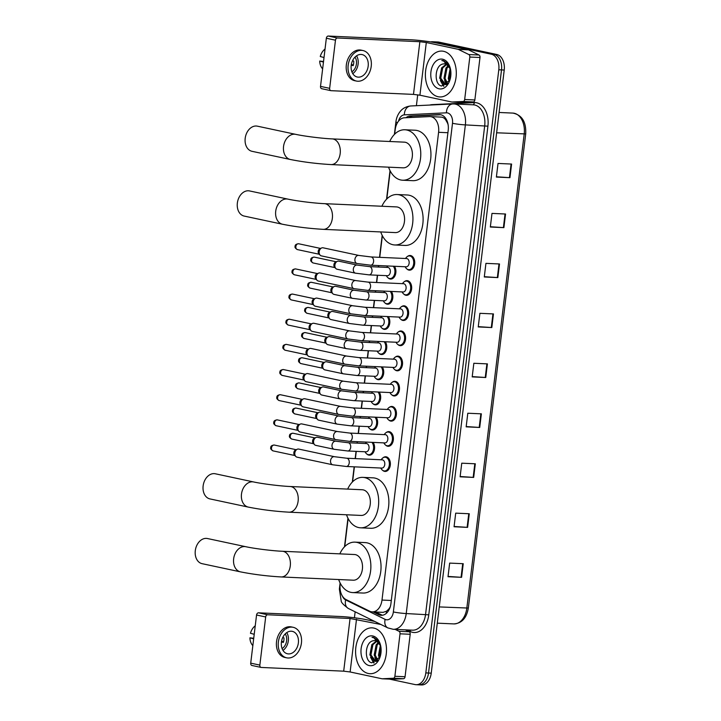 <?xml version="1.0" encoding="UTF-8"?>
<svg xmlns="http://www.w3.org/2000/svg" width="721" height="721" viewBox="0 0 721 721"><rect width="100%" height="100%" fill="white"/><g stroke="black" fill="none" stroke-linecap="round" stroke-linejoin="round"><path stroke-width="1.08" d="M373.099 442.397A7.345 4.939 92.6 0 1 374.172 450.58A7.345 4.939 92.6 0 1 369.323 455.176A7.345 4.939 92.6 0 1 368.773 455.104A7.345 4.939 92.6 0 1 366.854 454.041M376.146 417.234A7.345 4.939 92.6 0 1 377.218 425.417A7.345 4.939 92.6 0 1 372.369 430.013A7.345 4.939 92.6 0 1 371.82 429.95A7.345 4.939 92.6 0 1 369.9 428.878M379.192 392.071A7.345 4.939 92.6 0 1 380.264 400.263A7.345 4.939 92.6 0 1 375.416 404.86A7.345 4.939 92.6 0 1 374.866 404.787A7.345 4.939 92.6 0 1 372.946 403.724M382.238 366.917A7.345 4.939 92.6 0 1 383.311 375.1A7.345 4.939 92.6 0 1 378.462 379.697A7.345 4.939 92.6 0 1 377.912 379.625A7.345 4.939 92.6 0 1 375.992 378.561M385.284 341.754A7.345 4.939 92.6 0 1 386.357 349.937A7.345 4.939 92.6 0 1 381.499 354.543A7.345 4.939 92.6 0 1 380.958 354.471A7.345 4.939 92.6 0 1 379.03 353.398M388.331 316.591A7.345 4.939 92.6 0 1 389.403 324.783A7.345 4.939 92.6 0 1 384.545 329.38A7.345 4.939 92.6 0 1 383.996 329.308A7.345 4.939 92.6 0 1 382.076 328.244M391.368 291.437A7.345 4.939 92.6 0 1 392.44 299.621A7.345 4.939 92.6 0 1 387.592 304.217A7.345 4.939 92.6 0 1 387.042 304.145A7.345 4.939 92.6 0 1 385.122 303.081M394.414 266.274A7.345 4.939 92.6 0 1 395.487 274.458A7.345 4.939 92.6 0 1 390.638 279.063A7.345 4.939 92.6 0 1 390.088 278.991A7.345 4.939 92.6 0 1 388.168 277.918M386.24 432.519A7.345 4.939 92.6 0 1 388.799 431.609A7.345 4.939 92.6 0 1 389.349 431.681A7.345 4.939 92.6 0 1 393.378 439.585A7.345 4.939 92.6 0 1 388.132 446.29A7.345 4.939 92.6 0 1 387.583 446.218A7.345 4.939 92.6 0 1 385.663 445.154M389.277 407.365A7.345 4.939 92.6 0 1 391.845 406.455A7.345 4.939 92.6 0 1 392.386 406.527A7.345 4.939 92.6 0 1 396.424 414.422A7.345 4.939 92.6 0 1 391.179 421.127A7.345 4.939 92.6 0 1 390.629 421.055A7.345 4.939 92.6 0 1 388.709 419.992M392.323 382.202A7.345 4.939 92.6 0 1 394.883 381.292A7.345 4.939 92.6 0 1 395.432 381.364A7.345 4.939 92.6 0 1 399.47 389.259A7.345 4.939 92.6 0 1 394.225 395.964A7.345 4.939 92.6 0 1 393.675 395.901A7.345 4.939 92.6 0 1 391.755 394.829M395.369 357.039A7.345 4.939 92.6 0 1 397.929 356.138A7.345 4.939 92.6 0 1 398.479 356.201A7.345 4.939 92.6 0 1 402.516 364.105A7.345 4.939 92.6 0 1 397.271 370.81A7.345 4.939 92.6 0 1 396.721 370.738A7.345 4.939 92.6 0 1 394.802 369.675M383.193 457.682A7.345 4.939 92.6 0 1 385.753 456.772A7.345 4.939 92.6 0 1 386.303 456.844A7.345 4.939 92.6 0 1 390.331 464.739A7.345 4.939 92.6 0 1 385.095 471.444A7.345 4.939 92.6 0 1 384.545 471.372A7.345 4.939 92.6 0 1 382.626 470.308M398.416 331.885A7.345 4.939 92.6 0 1 400.975 330.975A7.345 4.939 92.6 0 1 401.525 331.047A7.345 4.939 92.6 0 1 405.553 338.942A7.345 4.939 92.6 0 1 400.317 345.647A7.345 4.939 92.6 0 1 399.767 345.575A7.345 4.939 92.6 0 1 397.848 344.512M401.462 306.722A7.345 4.939 92.6 0 1 404.021 305.812A7.345 4.939 92.6 0 1 404.571 305.884A7.345 4.939 92.6 0 1 408.6 313.779A7.345 4.939 92.6 0 1 403.354 320.485A7.345 4.939 92.6 0 1 402.814 320.421A7.345 4.939 92.6 0 1 400.885 319.349M404.508 281.56A7.345 4.939 92.6 0 1 407.068 280.658A7.345 4.939 92.6 0 1 407.617 280.721A7.345 4.939 92.6 0 1 411.646 288.625A7.345 4.939 92.6 0 1 406.401 295.331A7.345 4.939 92.6 0 1 405.851 295.259A7.345 4.939 92.6 0 1 403.931 294.195M407.545 256.406A7.345 4.939 92.6 0 1 410.114 255.495A7.345 4.939 92.6 0 1 410.655 255.567A7.345 4.939 92.6 0 1 414.692 263.462A7.345 4.939 92.6 0 1 409.447 270.168A7.345 4.939 92.6 0 1 408.897 270.096A7.345 4.939 92.6 0 1 406.977 269.032M340.303 583.325L340.15 584.56A13.771 9.265 -87.4 0 0 346.071 599.584L369.648 611.192A13.771 9.265 -87.4 0 0 371.207 611.732A13.771 9.265 -87.4 0 0 372.234 611.868A13.771 9.265 -87.4 0 0 381.995 600.061L438.593 132.304A13.771 9.265 -87.4 0 0 430.086 116.595A13.771 9.265 -87.4 0 0 429.5 116.595L404.373 117.802A13.771 9.265 -87.4 0 0 395.207 129.618L394.648 134.187M447.858 123.39A4.587 3.091 -87.4 0 0 447.435 122.921L445.875 120.146C444.524 118.037 442.739 117.018 440.522 117.09M372.234 611.868L383.094 612.354L386.447 611.255L388.574 609.308A4.587 3.091 -87.4 0 0 389.628 608.569M390.268 606.794A13.771 9.265 92.6 0 1 388.574 609.308M447.435 122.921A13.771 9.265 92.6 0 1 448.129 124.805M390.205 170.958L386.816 198.951M382.364 235.713L379.751 257.343M378.75 265.571L378.579 267.031M377.579 275.251L376.704 282.497M375.713 290.725L375.533 292.185M374.541 300.414L373.658 307.66M372.667 315.888L372.487 317.348M371.495 325.577L370.612 332.823M369.621 341.042L369.44 342.511M368.449 350.73L367.575 357.976M366.574 366.205L366.394 367.665M365.403 375.893L364.529 383.139M363.528 391.368L363.357 392.828M362.357 401.056L361.482 408.302M360.482 416.522L360.311 417.991M359.31 426.21L358.436 433.456M357.445 441.685L357.265 443.145M356.273 451.373L355.39 458.619M354.399 466.848L352.587 481.79M348.135 518.561L344.755 546.554M373.036 611.904L378.606 614.643A13.771 9.265 -87.4 0 0 380.165 615.193A13.771 9.265 -87.4 0 0 381.193 615.319A13.771 9.265 -87.4 0 0 390.944 603.513L448.21 130.294A13.771 9.265 -87.4 0 0 439.702 114.594A13.771 9.265 -87.4 0 0 439.116 114.594L410.222 115.982A13.771 9.265 -87.4 0 0 405.95 117.73M449.886 80.148A18.358 12.356 92.6 0 1 449.778 71.749A18.358 12.356 92.6 0 0 449.886 80.148M380.084 656.912A18.358 12.356 92.6 0 1 379.976 648.512A18.358 12.356 92.6 0 0 380.084 656.912M430.662 41.917A13.771 9.265 92.6 0 1 432.456 41.746A13.771 9.265 92.6 0 1 433.483 41.872L491.316 54.219A13.771 9.265 92.6 0 1 498.797 69.784L425.814 672.9A13.771 9.265 92.6 0 1 416.062 684.707A13.771 9.265 92.6 0 1 415.035 684.571L389.448 679.11M354.426 617.771L355.147 611.814M416.396 105.708L417.711 94.821M432.456 41.746L435.169 41.863A13.771 9.265 92.6 0 1 436.196 41.998L494.029 54.336A13.771 9.265 92.6 0 1 501.51 69.91L428.526 673.017A13.771 9.265 92.6 0 1 418.775 684.824A13.771 9.265 92.6 0 1 417.747 684.698M409.014 117.586A13.771 9.265 92.6 0 1 412.935 116.108L440.892 114.756M382.563 615.238A13.771 9.265 92.6 0 1 381.319 614.77L375.749 612.021M380.183 656.606A22.036 14.826 92.6 0 1 380.373 647.377A22.036 14.826 92.6 0 0 380.183 656.606M449.976 79.842A22.036 14.826 92.6 0 1 450.165 70.613A22.036 14.826 92.6 0 0 449.976 79.842M418.775 684.824L421.488 684.95A13.771 9.265 92.6 0 0 431.239 673.144L504.222 70.036A13.771 9.265 92.6 0 0 496.742 54.463L438.909 42.115A13.771 9.265 92.6 0 0 437.881 41.989L435.169 41.863A13.771 9.265 92.6 0 1 436.196 41.998L494.029 54.336A13.771 9.265 92.6 0 1 501.51 69.91L428.526 673.017A13.771 9.265 92.6 0 1 418.775 684.824L416.062 684.707M511.595 164.055L498.022 163.451L496.381 177.069L509.945 177.681L511.595 164.055M496.418 176.771L509.945 177.681M505.547 214.011L491.983 213.407L490.334 227.025L503.898 227.638L505.547 214.011M490.37 226.727L503.898 227.638M499.5 263.967L485.936 263.363L484.287 276.981L497.85 277.594L499.5 263.967M484.323 276.684L497.85 277.594M493.452 313.923L479.889 313.32L478.239 326.937L491.812 327.55L493.452 313.923M478.275 326.64L491.812 327.55M463.233 563.705L449.661 563.101L448.011 576.719L461.584 577.332L463.233 563.705M448.047 576.421L461.584 577.332M469.272 513.749L455.708 513.145L454.059 526.763L467.623 527.375L469.272 513.749M454.095 526.465L467.623 527.375M475.319 463.792L461.755 463.188L460.106 476.806L473.67 477.419L475.319 463.792M460.142 476.509L473.67 477.419M481.367 413.836L467.803 413.232L466.154 426.85L479.717 427.463L481.367 413.836M466.19 426.553L479.717 427.463M487.414 363.88L473.841 363.276L472.192 376.894L485.765 377.507L487.414 363.88M472.237 376.596L485.765 377.507M373.793 628.072A22.955 15.447 92.6 0 1 386.393 652.757A22.955 15.447 92.6 0 1 370.008 673.711A22.955 15.447 92.6 0 1 368.296 673.486A22.955 15.447 92.6 0 1 355.696 648.81A22.955 15.447 92.6 0 1 372.081 627.856A22.955 15.447 92.6 0 1 373.793 628.072M377.002 641.158L372.901 644.7L370.945 654.938L375.722 661.337M376.497 640.924L371.829 644.655L369.864 654.884L374.487 661.256L378.21 660.247M378.967 642.799L377.209 644.898L375.253 655.128L377.912 660.472M378.48 642.267L376.137 644.844L374.172 655.083L377.362 660.824M380.787 646.413L379.561 655.326L380.012 657.101M380.373 645.151L378.48 655.272L379.453 658.318M375.19 661.355L377.182 661.328M374.974 640.572L373.469 640.726A10.373 6.985 92.6 0 1 374.902 640.572A10.373 6.985 92.6 0 1 375.677 640.672A10.373 6.985 92.6 0 1 380.724 646.061M373.469 640.726C364.592 641.771 364.042 661.454 371.766 662.788L380.03 657.047M369.251 665.591A14.961 10.067 92.6 0 1 361.122 648.666A14.961 10.067 92.6 0 1 372.838 635.976A14.961 10.067 92.6 0 1 380.481 644.998A14.961 10.067 92.6 0 1 379.922 657.399A14.961 10.067 92.6 0 1 369.251 665.591M380.571 645.367L378.543 640.915L373.73 637.445L372.045 637.319L373.965 637.842L380.688 645.899M372.712 637.31L372.045 637.319L372.712 637.31M379.156 657.651L379.381 658.444M374.848 657.462L376.425 661.211M370.54 657.264L373.721 662.978M376.173 659.733L376.858 661.058M371.865 659.544L374.163 662.905M405.301 629.848L409.204 631.767A2.298 1.541 92.6 0 1 410.195 634.273L400.02 633.813L394.883 676.28L405.058 676.74A2.298 1.541 92.6 0 1 403.526 678.704L392.395 679.245A2.298 1.541 92.6 0 1 392.296 679.245A2.298 1.541 92.6 0 1 392.206 679.236M410.195 634.273L405.058 676.74M374.776 621.475L366.674 619.745A18.358 1.514 6.9 0 0 340.934 616.536L258.515 612.823L267.644 614.77L350.064 618.483L380.922 624.494M252.143 665.501A2.298 1.685 -78 0 1 251.935 665.474A2.298 1.685 -78 0 1 250.719 663.149L259.848 665.104A2.298 1.685 102 0 0 261.065 667.421A2.298 1.685 102 0 0 261.272 667.448L343.692 671.17L350.127 671.972L381.95 678.758A2.298 1.541 -87.4 0 0 382.121 678.785A2.298 1.541 -87.4 0 0 382.22 678.785L393.351 678.245A2.298 1.541 -87.4 0 0 394.883 676.28M267.644 614.77A2.298 1.685 102 0 0 265.679 616.96L256.55 615.013L250.719 663.149M256.55 615.013A2.298 1.685 -78 0 1 258.515 612.823M265.679 616.96L259.848 665.104M400.02 633.813A2.298 1.541 -87.4 0 0 399.028 631.308L395.126 629.388M281.415 642.177A11.473 8.436 102 0 0 287.499 653.785A11.473 8.436 102 0 0 298.368 642.943A11.473 8.436 102 0 0 292.284 631.344A11.473 8.436 102 0 0 281.415 642.177M282.974 650.396A11.473 8.436 102 0 0 288.328 640.798A11.473 8.436 102 0 0 286.769 632.587M253.729 638.283L249.917 637.815L253.666 638.842M281.442 641.978L283.398 642.402A9.184 6.75 -78 0 0 283.894 640.14A9.184 6.75 -78 0 0 283.948 637.86L282.704 637.598M282.082 648.567A9.184 6.75 102 0 0 286.634 640.726A9.184 6.75 102 0 0 285.219 633.894M293.15 627.297L291.32 626.909A15.61 11.473 102 0 0 276.531 641.654A15.61 11.473 102 0 0 284.813 657.435L286.634 657.822A15.61 11.473 102 0 0 301.423 643.087A15.61 11.473 102 0 0 293.15 627.297A15.61 11.473 102 0 0 278.36 642.041A15.61 11.473 102 0 0 286.634 657.822M283.605 641.69L281.55 641.248M255.234 625.819A11.933 8.769 102 0 0 250.466 633.272L254.216 634.3M249.917 637.815A11.933 8.769 102 0 0 252.846 645.619M207.468 538.533A12.852 9.445 102 0 0 195.292 550.673A12.852 9.445 102 0 0 202.105 563.678L240.463 571.861A12.852 9.445 -78 0 1 233.64 558.865A12.852 9.445 -78 0 1 245.825 546.716L207.468 538.533M282.335 551.268A12.852 8.652 -87.4 0 1 283.29 551.385A12.852 8.652 -87.4 0 1 290.275 565.922A12.852 8.652 -87.4 0 1 281.172 576.944L353.281 580.198A12.852 8.652 -87.4 0 0 362.456 568.463A12.852 8.652 -87.4 0 0 355.399 554.638A12.852 8.652 -87.4 0 0 354.444 554.521L282.335 551.268C272.601 550.889 254.333 548.6 245.825 546.716M339.834 553.854A25.244 16.989 92.6 0 1 355.002 542.138A25.244 16.989 92.6 0 1 356.886 542.381A25.244 16.989 92.6 0 1 370.747 569.527A25.244 16.989 92.6 0 1 352.722 592.581A25.244 16.989 92.6 0 1 350.839 592.338A25.244 16.989 92.6 0 1 338.672 579.54M355.002 542.138L365.168 542.598A25.244 16.989 92.6 0 1 367.061 542.841A25.244 16.989 92.6 0 1 380.922 569.987A25.244 16.989 92.6 0 1 362.897 593.041L352.722 592.581M215.309 473.778A12.852 9.445 102 0 0 203.133 485.918A12.852 9.445 102 0 0 209.946 498.914L248.294 507.097A12.852 9.445 -78 0 1 241.481 494.101A12.852 9.445 -78 0 1 253.657 481.961L215.309 473.778M290.166 486.504A12.852 8.652 -87.4 0 1 291.131 486.63A12.852 8.652 -87.4 0 1 298.115 501.158A12.852 8.652 -87.4 0 1 289.013 512.18L361.122 515.434A12.852 8.652 -87.4 0 0 370.297 503.7A12.852 8.652 -87.4 0 0 363.24 489.883A12.852 8.652 -87.4 0 0 362.275 489.757L290.166 486.504C280.442 486.125 262.174 483.836 253.657 481.961M347.666 489.099A25.244 16.989 92.6 0 1 362.834 477.374A25.244 16.989 92.6 0 1 364.718 477.617A25.244 16.989 92.6 0 1 378.579 504.772A25.244 16.989 92.6 0 1 360.563 527.817A25.244 16.989 92.6 0 1 358.67 527.574A25.244 16.989 92.6 0 1 346.513 514.776M362.834 477.374L373.009 477.834A25.244 16.989 92.6 0 1 374.893 478.077A25.244 16.989 92.6 0 1 388.754 505.223A25.244 16.989 92.6 0 1 370.738 528.277L360.563 527.817M249.538 190.93A12.852 9.445 102 0 0 237.353 203.07A12.852 9.445 102 0 0 244.167 216.066L282.524 224.249A12.852 9.445 -78 0 1 275.71 211.253A12.852 9.445 -78 0 1 287.886 199.113L249.538 190.93M324.396 203.655A12.852 8.652 -87.4 0 1 325.36 203.782A12.852 8.652 -87.4 0 1 332.345 218.319A12.852 8.652 -87.4 0 1 323.242 229.341L395.342 232.595A12.852 8.652 -87.4 0 0 404.517 220.86A12.852 8.652 -87.4 0 0 397.46 207.035A12.852 8.652 -87.4 0 0 396.505 206.909L324.396 203.655C314.662 203.277 296.394 200.997 287.886 199.113M381.896 206.251A25.244 16.989 92.6 0 1 397.064 194.535A25.244 16.989 92.6 0 1 398.947 194.769A25.244 16.989 92.6 0 1 412.809 221.924A25.244 16.989 92.6 0 1 394.784 244.969A25.244 16.989 92.6 0 1 392.9 244.725A25.244 16.989 92.6 0 1 380.733 231.928M397.064 194.535L407.239 194.985A25.244 16.989 92.6 0 1 409.122 195.229A25.244 16.989 92.6 0 1 422.984 222.383A25.244 16.989 92.6 0 1 404.959 245.428L394.784 244.969M257.37 126.166A12.852 9.445 102 0 0 245.194 138.306A12.852 9.445 102 0 0 252.008 151.311L290.365 159.494A12.852 9.445 -78 0 1 283.542 146.498A12.852 9.445 -78 0 1 295.727 134.349L257.37 126.166M332.237 138.901A12.852 8.652 -87.4 0 1 333.192 139.018A12.852 8.652 -87.4 0 1 340.177 153.555A12.852 8.652 -87.4 0 1 331.074 164.577L403.183 167.831A12.852 8.652 -87.4 0 0 412.358 156.096A12.852 8.652 -87.4 0 0 405.301 142.271A12.852 8.652 -87.4 0 0 404.346 142.154L332.237 138.901C322.503 138.522 304.235 136.233 295.727 134.349M389.728 141.487A25.244 16.989 92.6 0 1 404.896 129.771A25.244 16.989 92.6 0 1 406.788 130.014A25.244 16.989 92.6 0 1 420.649 157.16A25.244 16.989 92.6 0 1 402.624 180.214A25.244 16.989 92.6 0 1 400.741 179.971A25.244 16.989 92.6 0 1 388.574 167.173M404.896 129.771L415.071 130.231A25.244 16.989 92.6 0 1 416.963 130.474A25.244 16.989 92.6 0 1 430.825 157.62A25.244 16.989 92.6 0 1 412.8 180.674L402.624 180.214M381.905 459.845A4.128 2.785 92.6 0 1 382.22 459.827A4.128 2.785 92.6 0 1 382.527 459.872A4.128 2.785 92.6 0 1 384.789 464.315A4.128 2.785 92.6 0 1 381.842 468.082L346.296 466.478A4.128 2.785 92.6 0 0 349.252 462.684A4.128 2.785 92.6 0 0 346.981 458.268A4.128 2.785 92.6 0 0 346.675 458.223L334.481 456.708L298.737 449.084A4.128 3.037 -78 0 0 298.377 449.039A4.128 3.037 -78 0 0 297.304 449.228A4.128 3.037 -78 0 0 294.826 452.986A4.128 3.037 -78 0 0 295.772 456.438A4.128 3.037 -78 0 0 297.016 457.159A4.128 3.037 -78 0 0 297.385 457.213M381.121 459.782L381.815 458.907A6.886 4.632 92.6 0 1 385.05 457.204A6.886 4.632 92.6 0 1 385.564 457.267A6.886 4.632 92.6 0 1 389.349 464.675A6.886 4.632 92.6 0 1 384.437 470.957A6.886 4.632 92.6 0 1 383.914 470.894A6.886 4.632 92.6 0 1 381.355 468.965L380.751 468.037M295.772 456.438L294.529 455.131A2.983 2.19 -78 0 1 293.853 452.635A2.983 2.19 -78 0 1 295.637 449.922L297.304 449.228M384.951 434.682A4.128 2.785 92.6 0 1 385.257 434.673A4.128 2.785 92.6 0 1 385.573 434.709A4.128 2.785 92.6 0 1 387.835 439.152A4.128 2.785 92.6 0 1 384.888 442.928L349.343 441.324A4.128 2.785 92.6 0 0 352.299 437.521A4.128 2.785 92.6 0 0 350.027 433.105A4.128 2.785 92.6 0 0 349.712 433.069L337.518 431.546L301.784 423.921A4.128 3.037 -78 0 0 301.423 423.876A4.128 3.037 -78 0 0 300.351 424.074A4.128 3.037 -78 0 0 297.872 427.823A4.128 3.037 -78 0 0 298.809 431.284A4.128 3.037 -78 0 0 300.062 432.005A4.128 3.037 -78 0 0 300.432 432.05M384.167 434.619L384.852 433.754A6.886 4.632 92.6 0 1 388.096 432.041A6.886 4.632 92.6 0 1 388.61 432.104A6.886 4.632 92.6 0 1 392.395 439.513A6.886 4.632 92.6 0 1 387.474 445.794A6.886 4.632 92.6 0 1 386.961 445.731A6.886 4.632 92.6 0 1 384.401 443.803L383.797 442.874M298.809 431.284L297.575 429.968A2.983 2.19 -78 0 1 296.89 427.472A2.983 2.19 -78 0 1 298.683 424.759L300.351 424.074M387.997 409.519A4.128 2.785 92.6 0 1 388.304 409.51A4.128 2.785 92.6 0 1 388.61 409.546A4.128 2.785 92.6 0 1 390.881 413.989A4.128 2.785 92.6 0 1 387.934 417.765L352.389 416.161A4.128 2.785 92.6 0 0 355.336 412.358A4.128 2.785 92.6 0 0 353.074 407.951A4.128 2.785 92.6 0 0 352.758 407.906L340.564 406.392L304.83 398.767A4.128 3.037 -78 0 0 304.46 398.713A4.128 3.037 -78 0 0 303.397 398.911A4.128 3.037 -78 0 0 300.918 402.669A4.128 3.037 -78 0 0 301.856 406.121A4.128 3.037 -78 0 0 303.108 406.842A4.128 3.037 -78 0 0 303.478 406.887M387.213 409.465L387.898 408.591A6.886 4.632 92.6 0 1 391.142 406.878A6.886 4.632 92.6 0 1 391.656 406.95A6.886 4.632 92.6 0 1 395.441 414.35A6.886 4.632 92.6 0 1 390.521 420.64A6.886 4.632 92.6 0 1 390.007 420.568A6.886 4.632 92.6 0 1 387.447 418.649L386.835 417.711M301.856 406.121L300.621 404.814A2.983 2.19 -78 0 1 299.936 402.318A2.983 2.19 -78 0 1 301.729 399.605L303.397 398.911M391.043 384.365A4.128 2.785 92.6 0 1 391.35 384.347A4.128 2.785 92.6 0 1 391.656 384.392A4.128 2.785 92.6 0 1 393.927 388.835A4.128 2.785 92.6 0 1 390.98 392.603L355.435 390.998A4.128 2.785 92.6 0 0 358.382 387.204A4.128 2.785 92.6 0 0 356.111 382.788A4.128 2.785 92.6 0 0 355.804 382.743L343.611 381.229L307.876 373.604A4.128 3.037 -78 0 0 307.506 373.559A4.128 3.037 -78 0 0 306.443 373.748A4.128 3.037 -78 0 0 303.965 377.507A4.128 3.037 -78 0 0 304.902 380.958A4.128 3.037 -78 0 0 306.155 381.688A4.128 3.037 -78 0 0 306.515 381.733M390.259 384.302L390.944 383.428A6.886 4.632 92.6 0 1 394.189 381.724A6.886 4.632 92.6 0 1 394.702 381.788A6.886 4.632 92.6 0 1 398.479 389.196A6.886 4.632 92.6 0 1 393.567 395.478A6.886 4.632 92.6 0 1 393.053 395.414A6.886 4.632 92.6 0 1 390.494 393.486L389.881 392.557M304.902 380.958L303.667 379.652A2.983 2.19 -78 0 1 302.982 377.155A2.983 2.19 -78 0 1 304.776 374.442L306.443 373.748M394.081 359.202A4.128 2.785 92.6 0 1 394.396 359.193A4.128 2.785 92.6 0 1 394.702 359.229A4.128 2.785 92.6 0 1 396.974 363.672A4.128 2.785 92.6 0 1 394.026 367.449L358.481 365.844A4.128 2.785 92.6 0 0 361.428 362.041A4.128 2.785 92.6 0 0 359.157 357.625A4.128 2.785 92.6 0 0 358.851 357.589L346.657 356.066L310.922 348.441A4.128 3.037 -78 0 0 310.553 348.396A4.128 3.037 -78 0 0 309.489 348.594A4.128 3.037 -78 0 0 307.002 352.344A4.128 3.037 -78 0 0 307.948 355.804A4.128 3.037 -78 0 0 309.192 356.525A4.128 3.037 -78 0 0 309.561 356.571M393.296 359.139L393.99 358.274A6.886 4.632 92.6 0 1 397.235 356.562A6.886 4.632 92.6 0 1 397.749 356.625A6.886 4.632 92.6 0 1 401.525 364.033A6.886 4.632 92.6 0 1 396.613 370.315A6.886 4.632 92.6 0 1 396.099 370.252A6.886 4.632 92.6 0 1 393.54 368.323L392.927 367.395M307.948 355.804L306.704 354.489A2.983 2.19 -78 0 1 306.028 351.992A2.983 2.19 -78 0 1 307.822 349.288L309.489 348.594M397.127 334.039A4.128 2.785 92.6 0 1 397.442 334.03A4.128 2.785 92.6 0 1 397.749 334.066A4.128 2.785 92.6 0 1 400.02 338.51A4.128 2.785 92.6 0 1 397.064 342.286L361.518 340.682A4.128 2.785 92.6 0 0 364.475 336.878A4.128 2.785 92.6 0 0 362.203 332.471A4.128 2.785 92.6 0 0 361.897 332.426L349.703 330.912L313.968 323.287A4.128 3.037 -78 0 0 313.599 323.233A4.128 3.037 -78 0 0 312.526 323.432A4.128 3.037 -78 0 0 310.048 327.19A4.128 3.037 -78 0 0 310.994 330.642A4.128 3.037 -78 0 0 312.238 331.363A4.128 3.037 -78 0 0 312.608 331.408M396.343 333.985L397.037 333.111A6.886 4.632 92.6 0 1 400.281 331.399A6.886 4.632 92.6 0 1 400.795 331.471A6.886 4.632 92.6 0 1 404.571 338.87A6.886 4.632 92.6 0 1 399.659 345.161A6.886 4.632 92.6 0 1 399.146 345.089A6.886 4.632 92.6 0 1 396.577 343.169L395.973 342.232M310.994 330.642L309.751 329.335A2.983 2.19 -78 0 1 309.075 326.838A2.983 2.19 -78 0 1 310.859 324.126L312.526 323.432M400.173 308.885A4.128 2.785 92.6 0 1 400.488 308.867A4.128 2.785 92.6 0 1 400.795 308.912A4.128 2.785 92.6 0 1 403.057 313.356A4.128 2.785 92.6 0 1 400.11 317.123L364.565 315.519A4.128 2.785 92.6 0 0 367.521 311.724A4.128 2.785 92.6 0 0 365.25 307.308A4.128 2.785 92.6 0 0 364.943 307.263L352.74 305.749L317.006 298.124A4.128 3.037 -78 0 0 316.645 298.079A4.128 3.037 -78 0 0 315.573 298.278A4.128 3.037 -78 0 0 313.094 302.027A4.128 3.037 -78 0 0 314.041 305.479A4.128 3.037 -78 0 0 315.284 306.209A4.128 3.037 -78 0 0 315.654 306.254M399.389 308.822L400.083 307.948A6.886 4.632 92.6 0 1 403.318 306.245A6.886 4.632 92.6 0 1 403.832 306.308A6.886 4.632 92.6 0 1 407.617 313.716A6.886 4.632 92.6 0 1 402.697 319.998A6.886 4.632 92.6 0 1 402.183 319.935A6.886 4.632 92.6 0 1 399.623 318.006L399.019 317.078M314.041 305.479L312.797 304.172A2.983 2.19 -78 0 1 312.121 301.675A2.983 2.19 -78 0 1 313.905 298.963L315.573 298.278M403.219 283.723A4.128 2.785 92.6 0 1 403.526 283.714A4.128 2.785 92.6 0 1 403.841 283.75A4.128 2.785 92.6 0 1 406.103 288.193A4.128 2.785 92.6 0 1 403.156 291.969L367.611 290.365A4.128 2.785 92.6 0 0 370.567 286.561A4.128 2.785 92.6 0 0 368.296 282.145A4.128 2.785 92.6 0 0 367.98 282.109L355.786 280.586L320.052 272.962A4.128 3.037 -78 0 0 319.691 272.917A4.128 3.037 -78 0 0 318.619 273.115A4.128 3.037 -78 0 0 316.14 276.864A4.128 3.037 -78 0 0 317.078 280.325A4.128 3.037 -78 0 0 318.331 281.046A4.128 3.037 -78 0 0 318.7 281.091M402.435 283.659L403.12 282.794A6.886 4.632 92.6 0 1 406.365 281.082A6.886 4.632 92.6 0 1 406.878 281.145A6.886 4.632 92.6 0 1 410.664 288.553A6.886 4.632 92.6 0 1 405.743 294.835A6.886 4.632 92.6 0 1 405.229 294.772A6.886 4.632 92.6 0 1 402.669 292.843L402.066 291.915M317.078 280.325L315.843 279.009A2.983 2.19 -78 0 1 315.158 276.513A2.983 2.19 -78 0 1 316.952 273.809L318.619 273.115M406.265 258.56A4.128 2.785 92.6 0 1 406.572 258.551A4.128 2.785 92.6 0 1 406.878 258.587A4.128 2.785 92.6 0 1 409.149 263.03A4.128 2.785 92.6 0 1 406.202 266.806L370.657 265.202A4.128 2.785 92.6 0 0 373.604 261.399A4.128 2.785 92.6 0 0 371.342 256.991A4.128 2.785 92.6 0 0 371.027 256.946L358.833 255.432L323.098 247.808A4.128 3.037 -78 0 0 322.729 247.754A4.128 3.037 -78 0 0 321.665 247.952A4.128 3.037 -78 0 0 319.187 251.71A4.128 3.037 -78 0 0 320.124 255.162A4.128 3.037 -78 0 0 321.377 255.883A4.128 3.037 -78 0 0 321.746 255.928M405.481 258.506L406.166 257.631A6.886 4.632 92.6 0 1 409.411 255.919A6.886 4.632 92.6 0 1 409.925 255.991A6.886 4.632 92.6 0 1 413.71 263.39A6.886 4.632 92.6 0 1 408.789 269.681A6.886 4.632 92.6 0 1 408.275 269.609A6.886 4.632 92.6 0 1 405.716 267.689L405.103 266.752M320.124 255.162L318.889 253.855A2.983 2.19 -78 0 1 318.204 251.359A2.983 2.19 -78 0 1 319.998 248.646L321.665 247.952M366.142 443.568A4.128 2.785 92.6 0 1 366.448 443.559A4.128 2.785 92.6 0 1 366.755 443.604A4.128 2.785 92.6 0 1 369.026 448.047A4.128 2.785 92.6 0 1 366.079 451.815L347.765 450.986A4.128 2.785 92.6 0 0 350.712 447.191A4.128 2.785 92.6 0 0 348.441 442.775A4.128 2.785 92.6 0 0 348.135 442.73L335.941 441.216L317.492 437.277A4.128 3.037 -78 0 0 317.123 437.232A4.128 3.037 -78 0 0 316.059 437.431A4.128 3.037 -78 0 0 313.662 440.684A4.128 3.037 -78 0 0 314.518 444.641A4.128 3.037 -78 0 0 315.771 445.362A4.128 3.037 -78 0 0 316.14 445.407M371.928 442.343A6.886 4.632 92.6 0 1 373.289 450.111A6.886 4.632 92.6 0 1 368.665 454.69A6.886 4.632 92.6 0 1 368.152 454.627A6.886 4.632 92.6 0 1 365.592 452.698L364.979 451.77M314.518 444.641L313.284 443.325A2.983 2.19 -78 0 1 312.599 440.828A2.983 2.19 -78 0 1 314.392 438.125L316.059 437.431M365.358 443.514L366.043 442.64A6.886 4.632 92.6 0 1 366.529 442.099M369.179 418.414A4.128 2.785 92.6 0 1 369.494 418.405A4.128 2.785 92.6 0 1 369.801 418.441A4.128 2.785 92.6 0 1 372.072 422.885A4.128 2.785 92.6 0 1 369.125 426.652L350.803 425.832A4.128 2.785 92.6 0 0 353.759 422.028A4.128 2.785 92.6 0 0 351.488 417.612A4.128 2.785 92.6 0 0 351.181 417.576L338.987 416.053L320.539 412.124A4.128 3.037 -78 0 0 320.169 412.07A4.128 3.037 -78 0 0 319.106 412.268A4.128 3.037 -78 0 0 316.708 415.53A4.128 3.037 -78 0 0 317.564 419.478A4.128 3.037 -78 0 0 318.817 420.199A4.128 3.037 -78 0 0 319.178 420.244M374.965 417.18A6.886 4.632 92.6 0 1 376.335 424.948A6.886 4.632 92.6 0 1 371.712 429.527A6.886 4.632 92.6 0 1 371.198 429.464A6.886 4.632 92.6 0 1 368.638 427.535L368.025 426.607M317.564 419.478L316.33 418.171A2.983 2.19 -78 0 1 315.645 415.675A2.983 2.19 -78 0 1 317.438 412.962L319.106 412.268M368.395 418.351L369.089 417.477A6.886 4.632 92.6 0 1 369.576 416.936M372.225 393.251A4.128 2.785 92.6 0 1 372.541 393.242A4.128 2.785 92.6 0 1 372.847 393.278A4.128 2.785 92.6 0 1 375.118 397.722A4.128 2.785 92.6 0 1 372.162 401.498L353.849 400.669A4.128 2.785 92.6 0 0 356.805 396.865A4.128 2.785 92.6 0 0 354.534 392.458A4.128 2.785 92.6 0 0 354.227 392.413L342.024 390.899L323.585 386.961A4.128 3.037 -78 0 0 323.215 386.916A4.128 3.037 -78 0 0 322.152 387.114A4.128 3.037 -78 0 0 319.754 390.367A4.128 3.037 -78 0 0 320.611 394.315A4.128 3.037 -78 0 0 321.854 395.045A4.128 3.037 -78 0 0 322.224 395.09M378.011 392.017A6.886 4.632 92.6 0 1 379.381 399.795A6.886 4.632 92.6 0 1 374.758 404.373A6.886 4.632 92.6 0 1 374.244 404.301A6.886 4.632 92.6 0 1 371.675 402.372L371.072 401.444M320.611 394.315L319.367 393.008A2.983 2.19 -78 0 1 318.691 390.512A2.983 2.19 -78 0 1 320.485 387.799L322.152 387.114M371.441 393.188L372.135 392.323A6.886 4.632 92.6 0 1 372.622 391.773M375.271 368.089A4.128 2.785 92.6 0 1 375.587 368.08A4.128 2.785 92.6 0 1 375.893 368.125A4.128 2.785 92.6 0 1 378.155 372.568A4.128 2.785 92.6 0 1 375.208 376.335L356.895 375.506A4.128 2.785 92.6 0 0 359.851 371.712A4.128 2.785 92.6 0 0 357.58 367.295A4.128 2.785 92.6 0 0 357.265 367.259L345.071 365.736L326.631 361.798A4.128 3.037 -78 0 0 326.262 361.753A4.128 3.037 -78 0 0 325.189 361.951A4.128 3.037 -78 0 0 322.792 365.205A4.128 3.037 -78 0 0 323.657 369.161A4.128 3.037 -78 0 0 324.901 369.882A4.128 3.037 -78 0 0 325.27 369.927M381.058 366.863A6.886 4.632 92.6 0 1 382.427 374.632A6.886 4.632 92.6 0 1 377.804 379.21A6.886 4.632 92.6 0 1 377.29 379.147A6.886 4.632 92.6 0 1 374.722 377.218L374.118 376.29M323.657 369.161L322.413 367.845A2.983 2.19 -78 0 1 321.737 365.349A2.983 2.19 -78 0 1 323.522 362.645L325.189 361.951M374.487 368.034L375.181 367.16A6.886 4.632 92.6 0 1 375.668 366.619M378.318 342.935A4.128 2.785 92.6 0 1 378.624 342.926A4.128 2.785 92.6 0 1 378.94 342.962A4.128 2.785 92.6 0 1 381.202 347.405A4.128 2.785 92.6 0 1 378.255 351.172L359.941 350.352A4.128 2.785 92.6 0 0 362.888 346.549A4.128 2.785 92.6 0 0 360.617 342.133A4.128 2.785 92.6 0 0 360.311 342.096L348.117 340.573L329.668 336.644A4.128 3.037 -78 0 0 329.308 336.59A4.128 3.037 -78 0 0 328.235 336.788A4.128 3.037 -78 0 0 325.838 340.051A4.128 3.037 -78 0 0 326.703 343.998A4.128 3.037 -78 0 0 327.947 344.719A4.128 3.037 -78 0 0 328.316 344.764M384.104 341.7A6.886 4.632 92.6 0 1 385.465 349.469A6.886 4.632 92.6 0 1 380.841 354.047A6.886 4.632 92.6 0 1 380.327 353.984A6.886 4.632 92.6 0 1 377.768 352.055L377.164 351.127M326.703 343.998L325.459 342.691A2.983 2.19 -78 0 1 324.783 340.195A2.983 2.19 -78 0 1 326.568 337.482L328.235 336.788M377.534 342.872L378.219 341.997A6.886 4.632 92.6 0 1 378.714 341.457M381.364 317.772A4.128 2.785 92.6 0 1 381.67 317.763A4.128 2.785 92.6 0 1 381.977 317.799A4.128 2.785 92.6 0 1 384.248 322.242A4.128 2.785 92.6 0 1 381.301 326.018L362.987 325.189A4.128 2.785 92.6 0 0 365.935 321.386A4.128 2.785 92.6 0 0 363.663 316.979A4.128 2.785 92.6 0 0 363.357 316.934L351.163 315.419L332.714 311.481A4.128 3.037 -78 0 0 332.354 311.436A4.128 3.037 -78 0 0 331.281 311.634A4.128 3.037 -78 0 0 328.884 314.888A4.128 3.037 -78 0 0 329.74 318.844A4.128 3.037 -78 0 0 330.993 319.565A4.128 3.037 -78 0 0 331.363 319.61M387.15 316.537A6.886 4.632 92.6 0 1 388.511 324.315A6.886 4.632 92.6 0 1 383.887 328.893A6.886 4.632 92.6 0 1 383.374 328.821A6.886 4.632 92.6 0 1 380.814 326.892L380.201 325.964M329.74 318.844L328.506 317.528A2.983 2.19 -78 0 1 327.821 315.032A2.983 2.19 -78 0 1 329.614 312.319L331.281 311.634M380.58 317.709L381.265 316.843A6.886 4.632 92.6 0 1 381.76 316.294M384.41 292.618A4.128 2.785 92.6 0 1 384.717 292.6A4.128 2.785 92.6 0 1 385.023 292.645A4.128 2.785 92.6 0 1 387.294 297.088A4.128 2.785 92.6 0 1 384.347 300.855L366.034 300.026A4.128 2.785 92.6 0 0 368.981 296.232A4.128 2.785 92.6 0 0 366.71 291.816A4.128 2.785 92.6 0 0 366.403 291.78L354.209 290.257L335.761 286.318A4.128 3.037 -78 0 0 335.391 286.273A4.128 3.037 -78 0 0 334.328 286.471A4.128 3.037 -78 0 0 331.93 289.725A4.128 3.037 -78 0 0 332.787 293.681A4.128 3.037 -78 0 0 334.039 294.402A4.128 3.037 -78 0 0 334.409 294.447M390.196 291.383A6.886 4.632 92.6 0 1 391.557 299.152A6.886 4.632 92.6 0 1 386.934 303.73A6.886 4.632 92.6 0 1 386.42 303.667A6.886 4.632 92.6 0 1 383.86 301.738L383.248 300.81M332.787 293.681L331.552 292.365A2.983 2.19 -78 0 1 330.867 289.869A2.983 2.19 -78 0 1 332.66 287.165L334.328 286.471M383.626 292.555L384.311 291.681A6.886 4.632 92.6 0 1 384.798 291.14M387.447 267.455A4.128 2.785 92.6 0 1 387.763 267.446A4.128 2.785 92.6 0 1 388.069 267.482A4.128 2.785 92.6 0 1 390.34 271.925A4.128 2.785 92.6 0 1 387.393 275.692L369.071 274.872A4.128 2.785 92.6 0 0 372.027 271.069A4.128 2.785 92.6 0 0 369.756 266.653A4.128 2.785 92.6 0 0 369.449 266.617L357.255 265.094L338.807 261.164A4.128 3.037 -78 0 0 338.437 261.11A4.128 3.037 -78 0 0 337.374 261.308A4.128 3.037 -78 0 0 334.977 264.571A4.128 3.037 -78 0 0 335.833 268.518A4.128 3.037 -78 0 0 337.086 269.239A4.128 3.037 -78 0 0 337.446 269.293M393.233 266.22A6.886 4.632 92.6 0 1 394.603 273.989A6.886 4.632 92.6 0 1 389.98 278.567A6.886 4.632 92.6 0 1 389.466 278.504A6.886 4.632 92.6 0 1 386.907 276.576L386.294 275.647M335.833 268.518L334.598 267.212A2.983 2.19 -78 0 1 333.913 264.715A2.983 2.19 -78 0 1 335.707 262.002L337.374 261.308M386.663 267.392L387.357 266.518A6.886 4.632 92.6 0 1 387.844 265.977M469.813 57.049A2.298 1.541 -87.4 0 0 468.83 54.544L458.385 49.398A2.298 1.541 -87.4 0 0 458.123 49.307L468.299 49.767A2.298 1.541 92.6 0 1 468.56 49.857L479.005 55.003A2.298 1.541 92.6 0 1 479.988 57.5L469.813 57.049L464.675 99.507L474.851 99.967A2.298 1.541 92.6 0 1 473.327 101.94L462.197 102.472A2.298 1.541 92.6 0 1 462.098 102.472A2.298 1.541 92.6 0 1 461.999 102.463M479.988 57.5L474.851 99.967M468.299 49.767L436.475 42.981A18.358 1.514 6.9 0 0 410.727 39.772L328.316 36.05L337.446 37.997L419.865 41.719L426.3 42.521L458.123 49.307M321.936 88.728A2.298 1.685 -78 0 1 321.737 88.701A2.298 1.685 -78 0 1 320.521 86.385L329.65 88.332A2.298 1.685 102 0 0 330.867 90.657A2.298 1.685 102 0 0 331.074 90.684L413.484 94.397L419.919 95.199L451.752 101.994A2.298 1.541 -87.4 0 0 451.923 102.012A2.298 1.541 -87.4 0 0 452.022 102.012L463.152 101.481A2.298 1.541 -87.4 0 0 464.675 99.507M337.446 37.997A2.298 1.685 102 0 0 335.472 40.196L326.343 38.24L320.521 86.385M326.343 38.24A2.298 1.685 -78 0 1 328.316 36.05M335.472 40.196L329.65 88.332M351.208 65.413A11.473 8.436 102 0 0 357.292 77.021A11.473 8.436 102 0 0 368.17 66.179A11.473 8.436 102 0 0 362.086 54.571A11.473 8.436 102 0 0 351.208 65.413M352.767 73.623A11.473 8.436 102 0 0 358.121 64.034A11.473 8.436 102 0 0 356.571 55.814M323.531 61.51L319.709 61.051L323.459 62.078M351.235 65.214L353.2 65.629A9.184 6.75 -78 0 0 353.687 63.376A9.184 6.75 -78 0 0 353.75 61.096L352.506 60.825M351.884 71.803A9.184 6.75 102 0 0 356.426 63.953A9.184 6.75 102 0 0 355.011 57.121M362.942 50.533L361.122 50.137A15.61 11.473 102 0 0 346.332 64.881A15.61 11.473 102 0 0 354.606 80.671L356.435 81.058A15.61 11.473 102 0 0 371.225 66.314A15.61 11.473 102 0 0 362.942 50.533A15.61 11.473 102 0 0 348.162 65.278A15.61 11.473 102 0 0 356.435 81.058M353.398 64.917L351.352 64.484M325.036 49.055A11.933 8.769 102 0 0 320.259 56.508L324.008 57.536M319.709 61.051A11.933 8.769 102 0 0 322.638 68.856M443.586 51.308A22.955 15.447 92.6 0 1 456.195 75.984A22.955 15.447 92.6 0 1 439.81 96.938A22.955 15.447 92.6 0 1 438.098 96.722A22.955 15.447 92.6 0 1 425.498 72.037A22.955 15.447 92.6 0 1 441.874 51.083A22.955 15.447 92.6 0 1 443.586 51.308M446.795 64.385L442.703 67.936L440.738 78.165L445.524 84.573M446.299 64.151L441.622 67.882L439.666 78.12L444.28 84.492L448.002 83.474M448.759 66.026L447.011 68.125L445.046 78.364L447.714 83.699M448.282 65.494L445.929 68.08L443.974 78.31L447.155 84.051M450.589 69.64L449.354 78.553L449.805 80.337M450.174 68.378L448.282 78.508L449.246 81.554M444.983 84.582L446.984 84.564M444.767 63.808L443.271 63.953A10.373 6.985 92.6 0 1 444.704 63.799A10.373 6.985 92.6 0 1 445.479 63.899A10.373 6.985 92.6 0 1 450.517 69.297M443.271 63.953C434.393 64.998 433.835 84.681 441.558 86.024L449.832 80.283M439.053 88.818A14.961 10.067 92.6 0 1 430.924 71.893A14.961 10.067 92.6 0 1 442.631 59.212A14.961 10.067 92.6 0 1 450.274 68.225A14.961 10.067 92.6 0 1 449.715 80.626A14.961 10.067 92.6 0 1 439.053 88.818M450.373 68.594L448.345 64.151L443.523 60.672L441.847 60.555L443.757 61.069L450.49 69.126M442.514 60.546L441.847 60.555L442.514 60.546M448.949 80.887L449.183 81.671M444.641 80.689L446.218 84.438M440.333 80.5L443.523 86.205M445.966 82.969L446.65 84.294M441.658 82.771L443.965 86.141M446.065 118.92A13.771 10.166 87.2 0 0 445.875 120.146M386.447 611.255A13.771 9.77 116.2 0 0 386.33 613.337M411.033 116.487A13.771 10.166 87.2 0 0 410.573 117.505M391.314 600.476L381.995 600.061M447.921 132.718L438.593 132.304M342.484 596.24A9.184 6.183 -87.4 0 0 345.647 599.935L385.131 619.375A9.184 6.183 -87.4 0 0 386.177 619.736A9.184 6.183 -87.4 0 0 393.36 611.949L452.5 123.291A9.184 6.183 -87.4 0 0 447.507 112.909A9.184 6.183 -87.4 0 0 446.434 112.818L404.346 114.846A9.184 6.183 -87.4 0 0 398.515 121.164M452.5 123.291A9.184 0.757 -173.1 0 0 465.369 124.895L406.229 613.553A18.358 12.356 92.6 0 1 393.233 629.298L412.565 630.172A18.358 12.356 -87.4 0 0 425.561 614.427L484.701 125.76A18.358 12.356 -87.4 0 0 474.724 105.005A18.358 12.356 -87.4 0 0 473.355 104.824L454.023 103.95A18.358 12.356 92.6 0 1 455.393 104.13A18.358 12.356 92.6 0 1 465.369 124.895L487.919 126.166L428.779 614.833L406.229 613.553A9.184 0.757 -173.1 0 1 393.36 611.949M404.346 114.846A9.184 6.777 87.2 0 1 410.691 105.978L452.779 103.95A9.184 6.777 87.2 0 1 453.239 103.95A18.358 12.356 92.6 0 1 454.023 103.95L452.779 103.95A9.184 6.777 87.2 0 0 446.434 112.818M428.779 614.833A20.657 13.906 92.6 0 1 412.61 632.344A20.657 13.906 92.6 0 1 410.276 631.524L407.014 629.92M429.788 105.059A20.657 13.906 92.6 0 1 432.194 104.635L474.274 102.607A20.657 13.906 92.6 0 1 487.919 126.166M425.814 672.9L431.239 673.144M498.797 69.784L504.222 70.036M491.316 54.219L496.742 54.463M433.483 41.872L438.909 42.115M474.274 102.607A2.298 1.694 -92.8 0 1 472.877 104.806M410.204 630.064A2.298 1.631 -63.8 0 1 410.276 631.524M397.541 122.561A9.184 0.757 -173.1 0 1 395.901 121.921L394.387 134.457M340.168 589.535A9.184 0.757 -173.1 0 1 339.366 589.12L341.213 601.017C341.231 602.504 343.611 604.991 348.378 608.479L387.862 627.919A9.184 6.516 116.2 0 1 385.131 619.375M345.647 599.935A9.184 6.516 116.2 0 0 348.378 608.479M381.319 614.77L378.606 614.643M412.935 116.108L410.222 115.982M440.279 114.648L439.116 114.594M439.251 606.92L468.335 608.064C466.613 618.077 461.773 623.359 453.815 623.908A18.358 12.356 -87.4 0 0 466.82 608.163L524.194 134.034A18.358 12.356 -87.4 0 0 512.847 113.089C522.004 114.963 526.294 121.912 525.708 133.935L496.634 132.79M486.9 363.862L485.251 377.48M480.853 413.818L479.213 427.436M474.815 463.774L473.165 477.392M468.767 513.731L467.118 527.348M462.72 563.687L461.07 577.305M492.948 313.905L491.298 327.523M498.995 263.949L497.346 277.567M505.042 213.993L503.393 227.611M511.081 164.037L509.432 177.654M350.064 618.483L343.692 671.17M356.498 619.285L350.127 671.972M399.028 631.308L409.204 631.767M382.22 678.785L392.395 679.245M403.526 678.704L393.351 678.245M274.331 445.046C271.871 445.254 270.672 446.101 270.754 447.606C270.285 448.642 271.06 449.733 273.088 450.886A2.983 2.19 -78 0 1 271.511 447.867A2.983 2.19 -78 0 1 274.331 445.046L296.16 449.706M270.754 447.606L271.511 447.867M346.296 466.478L332.751 464.793A4.128 3.037 -78 0 1 330.56 460.611A4.128 3.037 -78 0 1 330.597 460.358A4.128 3.037 -78 0 1 334.481 456.708M277.378 419.892C274.908 420.091 273.719 420.947 273.791 422.452C273.322 423.479 274.106 424.579 276.134 425.723A2.983 2.19 -78 0 1 274.548 422.704A2.983 2.19 -78 0 1 277.378 419.892L299.206 424.543M273.791 422.452L274.548 422.704M349.343 441.324L335.797 439.63A4.128 3.037 -78 0 1 333.607 435.448A4.128 3.037 -78 0 1 333.643 435.196A4.128 3.037 -78 0 1 337.518 431.546M280.424 394.729C277.955 394.928 276.765 395.784 276.837 397.289C276.368 398.325 277.152 399.416 279.18 400.561A2.983 2.19 -78 0 1 277.594 397.55A2.983 2.19 -78 0 1 280.424 394.729L302.252 399.389M276.837 397.289L277.594 397.55M352.389 416.161L338.843 414.467A4.128 3.037 -78 0 1 336.653 410.294A4.128 3.037 -78 0 1 336.689 410.033A4.128 3.037 -78 0 1 340.564 406.392M283.47 369.567C281.001 369.774 279.802 370.621 279.883 372.126C279.415 373.163 280.199 374.253 282.226 375.407A2.983 2.19 -78 0 1 280.64 372.387A2.983 2.19 -78 0 1 283.47 369.567L305.298 374.226M279.883 372.126L280.64 372.387M355.435 390.998L341.889 389.313A4.128 3.037 -78 0 1 339.699 385.131A4.128 3.037 -78 0 1 339.735 384.879A4.128 3.037 -78 0 1 343.611 381.229M286.516 344.413C284.047 344.611 282.848 345.467 282.929 346.972C282.461 348.009 283.236 349.099 285.264 350.244A2.983 2.19 -78 0 1 283.686 347.225A2.983 2.19 -78 0 1 286.516 344.413L308.345 349.063M282.929 346.972L283.686 347.225M358.481 365.844L344.935 364.15A4.128 3.037 -78 0 1 342.736 359.968A4.128 3.037 -78 0 1 342.781 359.716A4.128 3.037 -78 0 1 346.657 356.066M289.554 319.25C287.093 319.448 285.895 320.304 285.976 321.809C285.507 322.846 286.282 323.936 288.31 325.081A2.983 2.19 -78 0 1 286.733 322.071A2.983 2.19 -78 0 1 289.554 319.25L311.391 323.909M285.976 321.809L286.733 322.071M361.518 340.682L347.973 338.987A4.128 3.037 -78 0 1 345.783 334.814A4.128 3.037 -78 0 1 345.819 334.553A4.128 3.037 -78 0 1 349.703 330.912M292.6 294.087C290.13 294.294 288.941 295.141 289.013 296.646C288.553 297.683 289.328 298.773 291.356 299.927A2.983 2.19 -78 0 1 289.779 296.908A2.983 2.19 -78 0 1 292.6 294.087L314.428 298.746M289.013 296.646L289.779 296.908M364.565 315.519L351.019 313.833A4.128 3.037 -78 0 1 348.829 309.651A4.128 3.037 -78 0 1 348.865 309.399A4.128 3.037 -78 0 1 352.74 305.749M295.646 268.933C293.177 269.131 291.987 269.987 292.059 271.493C291.59 272.529 292.375 273.62 294.402 274.764A2.983 2.19 -78 0 1 292.816 271.745A2.983 2.19 -78 0 1 295.646 268.933L317.474 273.583M292.059 271.493L292.816 271.745M367.611 290.365L354.065 288.67A4.128 3.037 -78 0 1 351.875 284.489A4.128 3.037 -78 0 1 351.911 284.236A4.128 3.037 -78 0 1 355.786 280.586M298.692 243.77C296.223 243.968 295.033 244.825 295.105 246.33C294.637 247.366 295.421 248.457 297.449 249.601A2.983 2.19 -78 0 1 295.862 246.591A2.983 2.19 -78 0 1 298.692 243.77L320.521 248.43M295.105 246.33L295.862 246.591M370.657 265.202L357.111 263.507A4.128 3.037 -78 0 1 354.921 259.335A4.128 3.037 -78 0 1 354.957 259.073A4.128 3.037 -78 0 1 358.833 255.432M293.087 433.249C290.617 433.447 289.427 434.303 289.5 435.808C289.031 436.845 289.815 437.935 291.843 439.08A2.983 2.19 -78 0 1 290.257 436.061A2.983 2.19 -78 0 1 293.087 433.249L314.915 437.899M289.5 435.808L290.257 436.061M334.58 449.345A4.128 3.037 -78 0 1 334.22 449.3A4.128 3.037 -78 0 1 332.066 444.866A4.128 3.037 -78 0 1 335.571 441.171A4.128 3.037 -78 0 1 335.941 441.216M296.133 408.086C293.663 408.284 292.465 409.14 292.546 410.646C292.077 411.682 292.861 412.772 294.889 413.926A2.983 2.19 -78 0 1 293.303 410.907A2.983 2.19 -78 0 1 296.133 408.086L317.961 412.745M292.546 410.646L293.303 410.907M337.626 424.182A4.128 3.037 -78 0 1 337.257 424.137A4.128 3.037 -78 0 1 335.103 419.703A4.128 3.037 -78 0 1 338.618 416.008A4.128 3.037 -78 0 1 338.987 416.053M299.179 382.923C296.71 383.13 295.511 383.978 295.592 385.483C295.123 386.519 295.898 387.61 297.926 388.763A2.983 2.19 -78 0 1 296.349 385.744A2.983 2.19 -78 0 1 299.179 382.923L321.007 387.583M295.592 385.483L296.349 385.744M340.673 399.028A4.128 3.037 -78 0 1 340.303 398.974A4.128 3.037 -78 0 1 338.149 394.54A4.128 3.037 -78 0 1 341.664 390.845A4.128 3.037 -78 0 1 342.024 390.899M302.216 357.769C299.756 357.967 298.557 358.824 298.638 360.329C298.17 361.365 298.945 362.456 300.972 363.6A2.983 2.19 -78 0 1 299.395 360.581A2.983 2.19 -78 0 1 302.216 357.769L324.053 362.42M298.638 360.329L299.395 360.581M343.719 373.866A4.128 3.037 -78 0 1 343.349 373.82A4.128 3.037 -78 0 1 341.195 369.386A4.128 3.037 -78 0 1 344.71 365.691A4.128 3.037 -78 0 1 345.071 365.736M305.262 332.606C302.793 332.805 301.603 333.661 301.675 335.166C301.216 336.202 301.991 337.293 304.019 338.446A2.983 2.19 -78 0 1 302.441 335.427A2.983 2.19 -78 0 1 305.262 332.606L327.091 337.266M301.675 335.166L302.441 335.427M346.765 348.703A4.128 3.037 -78 0 1 346.395 348.658A4.128 3.037 -78 0 1 344.241 344.223A4.128 3.037 -78 0 1 347.747 340.528A4.128 3.037 -78 0 1 348.117 340.573M308.309 307.443C305.839 307.651 304.65 308.498 304.722 310.003C304.253 311.039 305.037 312.13 307.065 313.284A2.983 2.19 -78 0 1 305.479 310.264A2.983 2.19 -78 0 1 308.309 307.443L330.137 312.103M304.722 310.003L305.479 310.264M349.802 323.549A4.128 3.037 -78 0 1 349.442 323.495A4.128 3.037 -78 0 1 347.288 319.061A4.128 3.037 -78 0 1 350.794 315.374A4.128 3.037 -78 0 1 351.163 315.419M311.355 282.29C308.885 282.488 307.696 283.344 307.768 284.849C307.299 285.886 308.083 286.976 310.111 288.121A2.983 2.19 -78 0 1 308.525 285.101A2.983 2.19 -78 0 1 311.355 282.29L333.183 286.949M307.768 284.849L308.525 285.101M352.848 298.386A4.128 3.037 -78 0 1 352.479 298.341A4.128 3.037 -78 0 1 350.334 293.907A4.128 3.037 -78 0 1 353.84 290.212A4.128 3.037 -78 0 1 354.209 290.257M314.401 257.127C311.932 257.325 310.733 258.181 310.814 259.686C310.345 260.723 311.13 261.813 313.157 262.967A2.983 2.19 -78 0 1 311.571 259.948A2.983 2.19 -78 0 1 314.401 257.127L336.229 261.786M310.814 259.686L311.571 259.948M355.895 273.223A4.128 3.037 -78 0 1 355.525 273.178A4.128 3.037 -78 0 1 353.371 268.744A4.128 3.037 -78 0 1 356.886 265.049A4.128 3.037 -78 0 1 357.255 265.094M419.865 41.719L413.484 94.397M426.3 42.521L419.919 95.199M468.56 49.857L458.385 49.398M468.83 54.544L479.005 55.003M452.022 102.012L462.197 102.472M473.327 101.94L463.152 101.481M441.099 117.09L430.086 116.595M387.862 627.919L393.233 629.298M410.691 105.978C404.057 106.726 401.227 110.277 400.624 110.98C397.992 114.053 396.415 117.694 395.901 121.921M390.016 170.589L386.546 199.221M382.175 235.352L379.516 257.334M378.525 265.553L378.345 267.013M377.353 275.242L376.47 282.488M375.479 290.716L375.299 292.176M374.307 300.405L373.433 307.651M372.433 315.879L372.252 317.339M371.261 325.559L370.387 332.814M369.386 341.033L369.215 342.493M368.215 350.721L367.34 357.967M366.34 366.196L366.169 367.656M365.168 375.884L364.294 383.13M363.303 391.359L363.123 392.819M362.131 401.038L361.248 408.293M360.257 416.513L360.076 417.973M359.085 426.201L358.202 433.447M357.21 441.676L357.03 443.136M356.039 451.364L355.165 458.61M354.164 466.838L352.326 482.061M347.946 518.192L344.485 546.824M340.114 582.956L339.366 589.12M525.708 133.935L468.335 608.064M512.847 113.089L499.094 112.476M453.815 623.908L437.286 623.16M392.296 679.245L382.121 678.785M251.935 665.474L261.065 667.421M281.172 576.944C267.058 576.133 253.495 574.439 240.463 571.861M289.013 512.18C274.899 511.369 261.326 509.675 248.294 507.097M323.242 229.341C309.129 228.521 295.556 226.827 282.524 224.249M331.074 164.577C316.961 163.766 303.397 162.072 290.365 159.494M384.437 470.957L386.826 471.065M382.22 459.827L346.675 458.223M385.05 457.204L387.447 457.312M332.751 464.793L297.016 457.159M273.088 450.886L294.916 455.546M387.474 445.794L389.872 445.902M385.257 434.673L349.712 433.069M388.096 432.041L390.494 432.149M335.797 439.63L300.062 432.005M276.134 425.723L297.962 430.383M390.521 420.64L392.918 420.749M388.304 409.51L352.758 407.906M391.142 406.878L393.54 406.986M338.843 414.467L303.108 406.842M279.18 400.561L301.008 405.22M393.567 395.478L395.964 395.586M391.35 384.347L355.804 382.743M394.189 381.724L396.586 381.833M341.889 389.313L306.155 381.688M282.226 375.407L304.055 380.066M396.613 370.315L399.01 370.423M394.396 359.193L358.851 357.589M397.235 356.562L399.632 356.67M344.935 364.15L309.192 356.525M285.264 350.244L307.101 354.903M399.659 345.161L402.057 345.269M397.442 334.03L361.897 332.426M400.281 331.399L402.669 331.507M347.973 338.987L312.238 331.363M288.31 325.081L310.138 329.74M402.697 319.998L405.094 320.106M400.488 308.867L364.943 307.263M403.318 306.245L405.716 306.353M351.019 313.833L315.284 306.209M291.356 299.927L313.184 304.586M405.743 294.835L408.14 294.943M403.526 283.714L367.98 282.109M406.365 281.082L408.762 281.19M354.065 288.67L318.331 281.046M294.402 274.764L316.231 279.424M408.789 269.681L411.186 269.789M406.572 258.551L371.027 256.946M409.411 255.919L411.808 256.027M357.111 263.507L321.377 255.883M297.449 249.601L319.277 254.261M315.771 445.362L334.22 449.3L347.765 450.986M368.665 454.69L371.063 454.798M366.448 443.559L348.135 442.73M291.843 439.08L313.671 443.739M318.817 420.199L337.257 424.137L350.803 425.832M371.712 429.527L374.109 429.635M369.494 418.405L351.181 417.576M294.889 413.926L316.717 418.577M321.854 395.045L340.303 398.974L353.849 400.669M374.758 404.373L377.155 404.481M372.541 393.242L354.227 392.413M297.926 388.763L319.764 393.423M324.901 369.882L343.349 373.82L356.895 375.506M377.804 379.21L380.192 379.318M375.587 368.08L357.265 367.259M300.972 363.6L322.801 368.26M327.947 344.719L346.395 348.658L359.941 350.352M380.841 354.047L383.239 354.155M378.624 342.926L360.311 342.096M304.019 338.446L325.847 343.097M330.993 319.565L349.442 323.495L362.987 325.189M383.887 328.893L386.285 329.001M381.67 317.763L363.357 316.934M307.065 313.284L328.893 317.943M334.039 294.402L352.479 298.341L366.034 300.026M386.934 303.73L389.331 303.838M384.717 292.6L366.403 291.78M310.111 288.121L331.939 292.78M337.086 269.239L355.525 273.178L369.071 274.872M389.98 278.567L392.377 278.676M387.763 267.446L369.449 266.617M313.157 262.967L334.986 267.617M462.098 102.472L451.923 102.012M321.737 88.701L330.867 90.657"/></g></svg>

